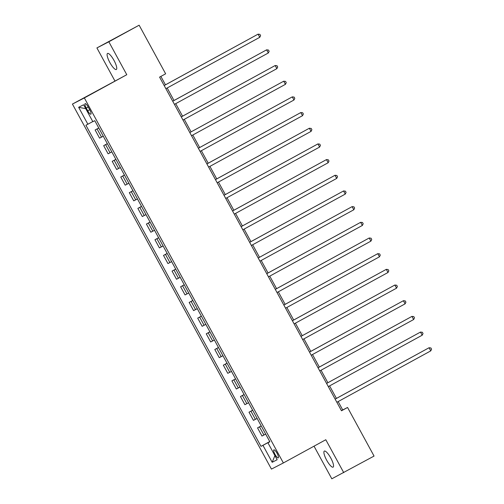 <?xml version="1.0" encoding="UTF-8"?>
<svg xmlns="http://www.w3.org/2000/svg" width="504" height="504" viewBox="0 0 504 504"><rect width="100%" height="100%" fill="white"/><g stroke="black" fill="none" stroke-linecap="round" stroke-linejoin="round"><path stroke-width="0.76" d="M330.788 458.048A9.141 2.318 -118.7 0 0 324.337 451.086A9.141 2.318 -118.7 0 0 326.661 460.171A9.141 2.318 -118.7 0 0 333.113 467.132A9.141 2.318 -118.7 0 0 330.788 458.048M113.992 60.417A9.141 2.318 -118.7 0 0 107.541 53.455A9.141 2.318 -118.7 0 0 109.866 62.54A9.141 2.318 -118.7 0 0 116.317 69.502A9.141 2.318 -118.7 0 0 113.992 60.417M277.093 453.335A4.574 1.159 -118.7 0 0 273.861 449.858A4.574 1.159 -118.7 0 0 275.026 454.4A4.574 1.159 -118.7 0 0 278.252 457.878A4.574 1.159 -118.7 0 0 277.093 453.335M314.03 446.172L331.821 478.8L374.056 456.07L347.552 407.465L342.72 409.954L338.146 401.568M72.425 104.076L271.442 469.098L283.368 462.956L84.351 97.94L72.425 104.076L126.781 74.712L108.832 41.788L96.907 47.93L114.855 80.854M96.907 47.93L139.136 25.2L108.832 41.788M139.136 25.2L165.64 73.805L159.579 77.125L341.491 410.785L347.552 407.465M86.234 108.051L87.74 110.811A4.429 1.121 -118.7 0 0 90.865 114.181A4.429 1.121 -118.7 0 0 89.737 109.784L88.232 107.024A4.429 1.121 -118.7 0 0 85.107 103.654A4.429 1.121 -118.7 0 0 86.234 108.051L88.206 106.974M92.786 121.584L85.926 125.244L261.003 446.355L269.747 441.573M87.879 124.236L78.643 107.302L83.607 104.75L92.843 121.678L94.79 120.677L269.867 441.794L267.92 442.796L277.15 459.73L272.185 462.288L262.956 445.353L261.003 446.355M343.747 472.658L325.798 439.734L283.368 462.956M126.781 74.712L84.351 97.94M336.426 398.412L329.597 385.888M327.877 382.738L321.048 370.213M319.328 367.057L312.505 354.533M310.779 351.376L303.956 338.852M302.23 335.696L295.407 323.171M293.687 320.015L286.858 307.49M285.138 304.34L278.309 291.816M276.589 288.66L269.76 276.135M268.04 272.979L261.211 260.455M259.491 257.298L252.662 244.774M250.942 241.618L244.112 229.093M242.393 225.943L235.563 213.419M233.843 210.262L227.014 197.738M225.294 194.582L218.465 182.057M216.745 178.901L209.916 166.377M208.196 163.22L201.367 150.696M199.647 147.546L192.818 135.022M191.098 131.865L184.269 119.341M182.549 116.185L175.726 103.66M174 100.504L167.177 87.98M165.451 84.823L160.87 76.419M269.791 441.649L269.136 442.115M341.429 410.659L342.72 409.954M98.809 128.048L95.124 129.982L98.771 127.985M265.684 434.114L261.992 436.042L257.544 427.89L261.198 425.893M257.135 418.433L253.443 420.361L249.001 412.209L252.649 410.212M248.585 402.753L244.894 404.687L240.452 396.528L244.1 394.531M240.036 387.072L236.344 389.006L231.903 380.854L235.551 378.851M231.487 371.398L227.795 373.325L223.354 365.173L227.002 363.176M222.938 355.717L219.246 357.645L214.805 349.493L218.453 347.495M214.389 340.036L210.697 341.964L206.256 333.812L209.903 331.815M205.84 324.356L202.154 326.29L197.707 318.131L201.361 316.134M197.291 308.675L193.605 310.609L189.157 302.457L192.811 300.453M188.742 293L185.056 294.928L180.608 286.776L184.262 284.779M180.193 277.32L176.507 279.248L172.059 271.095L175.713 269.098M171.643 261.639L167.958 263.567L163.51 255.415L167.164 253.417M163.094 245.958L159.409 247.892L154.961 239.734L158.615 237.737M154.545 230.278L150.86 232.212L146.412 224.059L150.066 222.056M145.996 214.603L142.311 216.531L137.863 208.379L141.517 206.382M137.453 198.923L133.762 200.85L129.314 192.698L132.968 190.701M128.904 183.242L125.213 185.17L120.765 177.017L124.419 175.02M120.355 167.561L116.663 169.495L112.222 161.337L115.87 159.34M111.806 151.88L108.114 153.815L103.673 145.662L107.32 143.659M103.257 136.206L99.565 138.134L95.124 129.982M107.358 143.728L103.673 145.662M115.907 159.409L112.222 161.337M124.457 175.09L120.765 177.017M133.006 190.77L129.314 192.698M141.555 206.445L137.863 208.379M150.104 222.125L146.412 224.059M158.653 237.806L154.961 239.734M167.202 253.487L163.51 255.415M175.751 269.168L172.059 271.095M184.3 284.842L180.608 286.776M192.843 300.523L189.157 302.457M201.392 316.203L197.707 318.131M209.941 331.884L206.256 333.812M218.49 347.565L214.805 349.493M227.039 363.239L223.354 365.173M235.588 378.92L231.903 380.854M244.138 394.601L240.452 396.528M252.687 410.281L249.001 412.209M261.236 425.962L257.544 427.89M262.956 445.353L269.092 442.033M269.829 441.724L267.92 442.796M85.743 108.662L78.643 107.302M272.185 462.288L274.907 455.616M164.172 85.554L258.067 34.159L259.774 37.296L165.879 88.691M164.159 85.535L258.067 34.159L259.913 34.366L260.599 35.62L259.774 37.296M172.721 101.235L266.616 49.839L268.323 52.977L174.428 104.366M172.708 101.21L266.616 49.839L268.462 50.041L269.149 51.295L268.323 52.977M181.27 116.909L275.165 65.52L276.872 68.657L182.977 120.047M181.257 116.89L275.165 65.52L277.011 65.722L277.698 66.975L276.872 68.657M285.422 84.338L286.247 82.656L285.56 81.402L283.714 81.201L189.806 132.571L283.714 81.201L285.422 84.338L191.526 135.727M198.368 148.27L292.263 96.881L293.971 100.013L200.075 151.408M198.356 148.252L292.263 96.881L294.109 97.083L294.796 98.337L293.971 100.013M206.917 163.951L300.812 112.556L302.52 115.693L208.624 167.089M206.905 163.932L300.812 112.556L302.658 112.764L303.345 114.017L302.52 115.693M215.466 179.632L309.362 128.237L311.069 131.374L217.174 182.763M215.454 179.607L309.362 128.237L311.207 128.438L311.888 129.692L311.069 131.374M224.015 195.306L317.911 143.917L319.618 147.055L225.723 198.444M224.003 195.287L317.911 143.917L319.757 144.119L320.437 145.373L319.618 147.055M232.564 210.987L326.46 159.598L328.167 162.735L234.272 214.124M232.552 210.968L326.46 159.598L328.306 159.799L328.986 161.053L328.167 162.735M241.114 226.668L335.009 175.279L336.716 178.41L242.821 229.805M241.101 226.649L335.009 175.279L336.855 175.48L337.535 176.734L336.716 178.41M249.656 242.348L343.552 190.953L345.265 194.09L251.37 245.486M249.65 242.329L343.552 190.953L345.404 191.161L346.084 192.415L345.265 194.09M353.814 209.771L354.633 208.089L353.953 206.835L352.101 206.634L258.199 258.004L352.101 206.634L353.814 209.771L259.919 261.16M266.755 273.704L360.65 222.314L362.363 225.452L268.468 276.841M266.748 273.685L360.65 222.314L362.502 222.516L363.182 223.77L362.363 225.452M275.304 289.384L369.199 237.995L370.913 241.132L277.017 292.522M275.297 289.365L369.199 237.995L371.045 238.197L371.731 239.45L370.913 241.132M283.853 305.065L377.748 253.676L379.462 256.807L285.566 308.202M283.84 305.046L377.748 253.676L379.594 253.877L380.281 255.131L379.462 256.807M292.402 320.746L386.297 269.35L388.011 272.488L294.115 323.883M292.389 320.727L386.297 269.35L388.143 269.558L388.83 270.812L388.011 272.488M300.951 336.426L394.846 285.031L396.554 288.168L302.658 339.557M300.938 336.401L394.846 285.031L396.692 285.233L397.379 286.486L396.554 288.168M309.5 352.101L403.395 300.712L405.103 303.849L311.207 355.238M309.488 352.082L403.395 300.712L405.241 300.913L405.928 302.167L405.103 303.849M318.049 367.781L411.944 316.392L413.652 319.53L319.757 370.919M318.037 367.762L411.944 316.392L413.79 316.594L414.477 317.848L413.652 319.53M422.201 335.204L423.026 333.528L422.339 332.275L420.494 332.073L326.586 383.443L420.494 332.073L422.201 335.204L328.306 386.599M335.147 399.143L429.043 347.747L430.75 350.885L336.855 402.28M335.135 399.124L429.043 347.747L430.889 347.955L431.575 349.209L430.75 350.885M101.518 137.132L97.07 128.974M110.067 152.806L105.62 144.654M118.616 168.487L114.169 160.335M127.165 184.168L122.718 176.016M135.715 199.849L131.267 191.696M144.257 215.529L139.816 207.371M152.806 231.204L148.365 223.052M161.356 246.884L156.914 238.732M169.905 262.565L165.463 254.413M178.454 278.246L174.012 270.094M187.003 293.927L182.561 285.768M195.552 309.601L191.104 301.449M204.101 325.282L199.653 317.129M212.65 340.962L208.202 332.81M221.199 356.643L216.752 348.491M229.748 372.324L225.301 364.165M238.298 387.998L233.85 379.846M246.847 403.679L242.399 395.527M255.396 419.359L250.948 411.207M263.945 435.04L259.497 426.888M89.712 109.733L87.74 110.811"/></g></svg>
